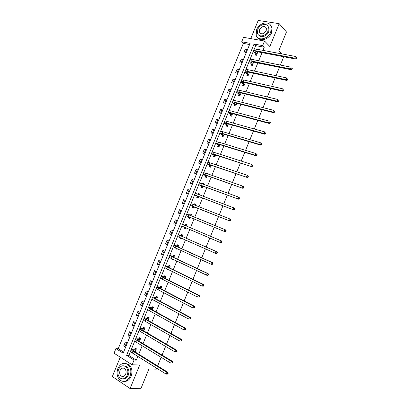 <?xml version="1.0" encoding="UTF-8"?>
<svg xmlns="http://www.w3.org/2000/svg" width="409" height="409" viewBox="0 0 409 409"><rect width="100%" height="100%" fill="white"/><g stroke="black" fill="none" stroke-linecap="round" stroke-linejoin="round"><path stroke-width="0.61" d="M259.781 32.49L259.735 32.812M121.831 375.989L122.168 376.484M241.704 41.805L243.539 37.331L264.541 41.028L262.665 45.614L254.045 44.044L126.601 355.355L134.06 360.078L132.133 364.792L114.045 353.192L115.931 348.596L123.17 353.182L250.078 43.328L241.704 41.805L243.355 43.395L118.211 348.739L115.931 348.596M281.913 53.916L278.836 50.69L286.479 31.958L279.194 23.676L258.202 20.45L250.763 38.604M120.266 357.185L112.332 376.561L130.093 388.55L139.709 365.012L132.133 364.792M156.713 368.223L156.33 369.163L148.907 369.01L141.033 388.305L130.093 388.55M283.744 56.754L280.359 65.057M279.429 67.337L276.024 75.68M275.109 77.925L271.683 86.319M270.784 88.528L267.343 96.969M266.458 99.142L262.997 107.628M262.123 109.76L258.641 118.298M257.788 120.394L254.291 128.978M253.447 131.033L249.93 139.663M249.107 141.688L245.564 150.364M244.756 152.347L241.198 161.074M240.405 163.017L236.826 171.79M236.049 173.697L232.45 182.521M231.688 184.393L228.074 193.258M227.322 195.093L223.687 204.009M222.956 205.804L219.301 214.766M218.585 216.525L214.909 225.533M214.204 227.266L210.528 236.274M209.807 238.048L206.146 247.026M205.405 248.836L201.755 257.788M200.998 259.638L197.363 268.555M196.591 270.451L192.966 279.337M192.174 281.274L188.564 290.129M187.757 292.108L184.162 300.927M183.334 302.946L179.75 311.74M178.912 313.8L175.338 322.558M174.479 324.664L170.921 333.391M170.047 335.538L166.499 344.235M165.604 346.423L162.071 355.084M161.161 357.318L157.644 365.948M118.211 348.739L123.6 352.144M249.582 44.535L243.355 43.395M124.939 346.699L126.555 342.757L125.343 342.011L123.728 345.948L124.939 346.699M129.137 336.449L130.752 332.507L129.535 331.781L127.92 335.712L129.137 336.449M133.334 326.208L134.944 322.272L133.723 321.556L132.112 325.487L133.334 326.208M137.526 315.973L139.137 312.041L137.905 311.346L136.294 315.273L137.526 315.973M141.713 305.753L143.324 301.822L142.087 301.142L140.476 305.068L141.713 305.753M145.895 295.538L147.506 291.612L146.258 290.947L144.653 294.869L145.895 295.538M150.077 285.334L151.683 281.407L150.43 280.763L148.83 284.679L150.077 285.334M154.254 275.134L155.86 271.218L154.602 270.589L152.997 274.5L154.254 275.134M158.426 264.95L160.026 261.034L158.769 260.421L157.163 264.332L158.426 264.95M162.593 254.771L164.198 250.86L162.925 250.262L161.325 254.168L162.593 254.771M166.76 244.602L168.36 240.691L167.087 240.114L165.487 244.02L166.76 244.602M170.921 234.444L172.521 230.538L171.238 229.976L169.643 233.876L170.921 234.444M175.078 224.29L176.678 220.39L175.389 219.848L173.794 223.743L175.078 224.29M179.234 214.147L180.829 210.252L179.536 209.725L177.941 213.616L179.234 214.147L177.941 213.616M183.38 204.014L184.975 200.124L183.677 199.612L182.087 203.498L183.38 204.014M187.532 193.892L189.122 190.001L187.818 189.51L186.228 193.391L187.532 193.892M191.673 183.779L193.263 179.888L191.954 179.413L190.364 183.293L191.673 183.779M195.814 173.672L197.404 169.786L196.085 169.326L194.495 173.206L195.814 173.672M199.95 163.574L201.535 159.694L200.211 159.249L198.626 163.125L199.95 163.574M204.081 153.487L205.666 149.612L204.336 149.183L202.752 153.053L204.081 153.487M208.207 143.411L209.797 139.535L208.457 139.121L206.872 142.992L208.207 143.411M212.332 133.339L213.917 129.469L212.578 129.075L210.993 132.94L212.332 133.339M216.453 123.278L218.038 119.408L216.688 119.034L215.108 122.894L216.453 123.278M220.569 113.227L222.153 109.361L220.799 108.998L219.219 112.858L220.569 113.227M224.684 103.18L226.264 99.321L224.904 98.978L223.324 102.833L224.684 103.18M228.795 93.145L230.374 89.29L229.009 88.963L227.43 92.812L228.795 93.145M232.9 83.119L234.48 79.269L233.11 78.957L231.53 82.802L232.9 83.119M237.005 73.104L238.58 69.254L237.205 68.957L235.63 72.802L237.005 73.104M241.106 63.098L242.68 59.249L241.295 58.973L239.72 62.812L241.106 63.098M245.201 53.098L246.775 49.254L245.385 48.993L243.81 52.827L245.201 53.098M130.558 351.326L128.861 355.467L136.304 360.165L137.838 356.418M138.743 354.199L142.184 345.784M143.073 343.606L146.529 335.16M147.398 333.028L150.865 324.552M151.724 322.456L155.2 313.948M156.039 311.893L159.53 303.355M160.354 301.341L163.861 292.772M164.663 290.799L168.181 282.2M168.973 280.267L172.501 271.637M173.273 269.746L176.816 261.08M177.572 259.234L181.126 250.538M181.867 248.728L185.435 240.001M186.156 238.237L189.735 229.48M190.446 227.752L194.035 218.963M194.725 217.276L198.319 208.488M199.019 206.775L202.593 198.033M203.309 196.284L206.867 187.583M207.598 185.798L211.136 177.148M211.882 175.323L215.4 166.719M216.156 164.858L219.659 156.299M220.436 154.403L223.912 145.89M224.705 143.958L228.166 135.491M228.974 133.523L232.414 125.103M233.237 123.094L236.658 114.719M237.496 112.68L240.901 104.351M241.75 102.27L245.134 93.988M246.003 91.872L249.367 83.635M250.247 81.483L253.595 73.293M254.49 71.105L257.823 62.96M258.733 60.736L262.041 52.638M262.967 50.373L264.255 47.224L255.661 45.65L254.178 49.274M253.314 51.386L249.991 59.499M249.137 61.585L245.804 69.74M244.96 71.795L241.612 79.98M240.778 82.01L237.414 90.236M236.596 92.235L233.212 100.502M232.404 102.47L229.009 110.773M228.212 112.715L224.802 121.054M224.014 122.971L220.589 131.345M219.817 133.232L216.371 141.647M215.615 143.503L212.153 151.959M211.402 153.784L207.93 162.276M207.194 164.075L203.702 172.608M202.976 174.377L199.469 182.946M198.759 184.684L195.236 193.293M194.536 195.006L190.998 203.651M190.308 205.333L186.755 214.014M186.075 215.676L182.521 224.357M181.826 226.054L178.283 234.715M177.578 236.443L174.04 245.078M173.319 246.837L169.796 255.451M169.06 257.246L165.548 265.835M164.796 267.66L161.294 276.228M160.532 278.084L157.036 286.627M156.264 288.519L152.772 297.041M151.99 298.964L148.508 307.461M147.71 309.414L144.239 317.89M143.426 319.879L139.97 328.33M139.142 330.349L135.691 338.78M134.852 340.83L131.412 349.24M135.118 351.944L136.396 348.821L135.149 348.054L134.709 349.133M139.428 341.408L140.645 338.432L139.392 337.686L138.953 338.764M143.733 330.876L144.888 328.059L143.631 327.328L143.191 328.401M148.038 320.359L149.132 317.691L147.864 316.975L147.424 318.054M152.337 309.848L153.365 307.333L152.097 306.638L151.657 307.711M156.632 299.347L157.598 296.985L156.325 296.305L155.885 297.379M160.926 288.856L161.831 286.643L160.548 285.983L160.108 287.057M165.21 278.376L166.054 276.315L164.766 275.671L164.326 276.745M167.434 269.153L168.728 269.787M169.495 267.905L170.277 265.993L168.978 265.364L168.544 266.438M171.724 258.667L171.576 259.03L172.874 259.649L173.022 259.286M173.774 257.445L174.495 255.681L173.191 255.073L172.756 256.141M176.008 248.191L175.783 248.744L177.087 249.342L177.312 248.79M178.048 246.99L178.707 245.38L177.399 244.786L176.964 245.855M180.287 237.726L179.986 238.462L181.299 239.045L181.601 238.309M182.322 236.55L182.92 235.088L181.606 234.51L181.167 235.579M184.566 227.271L184.188 228.191L185.507 228.759L185.885 227.833M186.591 226.116L187.128 224.802L185.804 224.244L185.369 225.313M188.825 216.867L188.385 217.931L189.715 218.483L190.165 217.373M190.855 215.691L191.33 214.531L190.001 213.989L189.566 215.057M193.017 206.617L192.583 207.68L193.912 208.212L194.433 206.949M195.129 205.241L195.528 204.265L194.193 203.743L193.794 204.715M197.21 196.376L196.77 197.44L198.109 197.951L198.687 196.54M199.398 194.802L199.725 194.009L198.385 193.503L198.058 194.29M201.397 186.141L200.957 187.204L202.302 187.7L202.941 186.146M203.667 184.367L203.917 183.764L202.567 183.273L202.322 183.876M205.579 175.921L205.144 176.985L206.494 177.46L207.189 175.758M207.93 173.943L208.104 173.523L206.749 173.053L206.581 173.467M209.756 165.706L209.321 166.77L210.676 167.23L211.433 165.379M212.194 163.528L210.834 163.073M213.933 155.502L213.498 156.56L214.858 157.005L215.676 155.011M216.448 153.124L215.083 152.685M218.104 145.307L217.67 146.366L219.04 146.795L219.914 144.653M222.992 136.524L224.147 134.305M223.212 136.591L221.836 136.177L222.271 135.118M226.433 124.944L225.998 126.003L227.384 126.396L228.375 123.963M230.594 114.776L230.16 115.834L231.55 116.207L232.603 113.63M234.751 104.617L234.316 105.67L235.712 106.033L236.826 103.313M238.902 94.464L238.473 95.522L239.873 95.864L241.044 93.001M243.053 84.326L242.619 85.379L244.025 85.706L245.257 82.7M247.194 74.193L246.765 75.246L248.176 75.558L249.47 72.403M251.341 64.07L250.906 65.123L252.327 65.414L253.672 62.122M255.477 53.957L255.047 55.005L256.469 55.287L257.88 51.846M264.541 41.028L269.858 46.519L279.194 23.676M264.255 47.224L262.665 45.614M136.304 360.165L134.06 360.078M128.861 355.467L126.601 355.355M255.661 45.65L254.045 44.044M125.205 346.05L123.728 345.948M129.387 335.845L127.92 335.712M133.559 325.656L132.112 325.487M137.731 315.472L136.294 315.273M141.897 305.298L140.476 305.068M146.064 295.129L144.653 294.869M150.221 284.976L148.83 284.679M154.377 274.828L152.997 274.5M158.528 264.689L157.163 264.332M168.268 269.562L167.358 269.326M162.68 254.562L161.325 254.168M172.966 259.424L171.576 259.03M166.826 244.439L165.487 244.02M177.158 249.173L175.783 248.744M170.967 234.326L169.643 233.876M181.351 238.928L179.986 238.462M175.103 224.224L173.794 223.743M185.538 228.687L184.188 228.191M180.829 210.252L179.536 209.725M189.72 218.462L188.385 217.931M191.33 214.531L190.001 213.989M184.955 200.17L183.677 199.612M195.507 204.316L194.193 203.743M189.081 190.098L187.818 189.51M199.679 194.111L198.385 193.503M193.206 180.037L191.954 179.413M203.851 183.917L202.567 183.273M197.322 169.98L196.085 169.326M208.017 173.728L206.749 173.053M201.438 159.934L200.211 159.249M212.061 163.482L210.926 162.843M205.548 149.898L204.336 149.183M209.659 139.873L208.457 139.121M213.759 129.852L212.578 129.075M217.859 119.842L216.688 119.034M221.959 109.842L220.799 108.998M226.049 99.847L224.904 98.978M230.139 89.868L229.009 88.963M234.224 79.888L233.11 78.957M238.309 69.924L237.205 68.957M242.384 59.965L241.295 58.973M246.463 50.016L245.385 48.993M257.736 52.194L257.261 51.728M134.709 351.622L135.123 351.929M135.952 349.899L132.966 350.022L134.04 351.275L167.961 372.359L168.13 373.33L167.695 373.325L167.404 374.036L167.843 374.041L168.13 373.33M135.2 351.735L134.587 351.612M167.843 374.041L166.141 374.117L166.862 372.343L132.905 351.208C131.591 350.37 131.059 349.746 131.304 349.337L134.535 349.209L135.998 348.575M167.404 374.036L166.141 374.117L132.209 352.901C130.9 352.057 130.369 351.428 130.614 351.014L131.238 349.496M167.695 373.325L166.862 372.343L167.961 372.359M135.778 349.976L134.535 349.209M117.925 368.366C116.289 373.31 117.066 377.287 120.246 380.304C124.183 382.584 127.434 381.26 130.001 376.321C131.596 371.505 130.89 367.584 127.894 364.562C123.876 362.057 120.553 363.325 117.925 368.366M124.172 381.433C127.194 381.546 129.505 379.843 131.115 376.326C132.705 371.52 132.005 367.609 129.004 364.593L125.077 363.274M123.799 365.784L126.749 366.704C128.922 368.882 129.438 371.709 128.283 375.191C127.087 377.793 125.374 379.015 123.145 378.862M118.549 369.445C117.378 372.998 117.925 375.866 120.2 378.039C123.043 379.71 125.394 378.76 127.25 375.181C128.406 371.694 127.894 368.862 125.716 366.679C122.828 364.894 120.44 365.815 118.549 369.445M125.691 374.153C126.437 371.899 126.1 370.068 124.689 368.662C122.833 367.527 121.299 368.126 120.082 370.457C119.326 372.737 119.679 374.583 121.13 375.983C122.971 377.072 124.489 376.464 125.691 374.153M122.368 375.989L122.894 376.541M256.596 29.75L256.157 35.159C257.634 41.427 268.079 39.33 270.743 32.081L271.228 26.841C269.802 20.317 259.209 22.536 256.596 29.75M257.864 37.771C260.784 41.984 269.224 39.044 271.51 32.904L271.99 27.679L270.375 25.026M267.818 25.982L269.081 27.96L268.733 31.749C267.067 36.243 260.85 38.339 258.815 35.159M257.823 29.315L257.501 33.201C258.565 37.746 266.111 36.217 268.028 30.987L268.37 27.193C267.338 22.515 259.715 24.105 257.823 29.315M266.198 30.69L266.417 28.231C264.429 25.511 262.164 25.971 259.623 29.612L259.413 32.101C261.397 34.791 263.657 34.315 266.198 30.69M260.175 32.899L260.19 33.318M140.2 339.516L137.25 339.557L138.344 340.753L172.445 361.351L172.624 362.302L172.189 362.287L171.903 362.993L172.337 363.008L172.624 362.302M139.454 341.346L139.147 341.234M172.337 363.008L170.64 363.074L171.361 361.305L137.219 340.656C135.9 339.838 135.353 339.24 135.589 338.867L138.779 338.836L140.272 338.212M171.903 362.993L170.64 363.074L136.529 342.348C135.21 341.525 134.668 340.922 134.898 340.544L135.527 339.015M172.189 362.287L171.361 361.305L172.445 361.351M140.031 339.588L138.779 338.836M144.449 329.138L141.529 329.097L142.644 330.237L176.923 350.349L177.112 351.28L176.683 351.254L176.397 351.96L176.826 351.991L177.112 351.28M176.826 351.991L175.134 352.042L175.85 350.278L141.534 330.119C140.205 329.322 139.648 328.749 139.868 328.407L143.017 328.473L144.546 327.86M176.397 351.96L175.134 352.042L140.839 331.806C139.515 331.004 138.963 330.431 139.183 330.083L139.812 328.545M176.683 351.254L175.85 350.278L176.923 350.349M144.275 329.204L143.017 328.473M148.687 318.769L145.808 318.647L146.943 319.736L181.402 339.363L181.596 340.273L181.172 340.232L180.88 340.942L181.31 340.978L181.596 340.273M181.31 340.978L179.623 341.024L180.338 339.26L145.839 319.587C144.505 318.81 143.937 318.268 144.142 317.962L147.255 318.12L148.82 317.517M180.88 340.942L179.623 341.024L145.149 321.275C143.815 320.492 143.252 319.945 143.457 319.634L144.091 318.084M181.172 340.232L180.338 339.26L181.402 339.363M148.518 318.836L147.255 318.12M152.925 308.412L150.077 308.207L151.233 309.24L185.87 328.381L186.075 329.276L185.655 329.225L185.369 329.93L185.788 329.981L186.075 329.276M185.788 329.981L184.106 330.017L184.822 328.253L150.144 309.066C148.804 308.309 148.227 307.793 148.416 307.522L151.488 307.772L153.089 307.179M185.369 329.93L184.106 330.017L149.454 310.753C148.114 309.991 147.542 309.47 147.731 309.194L148.37 307.634M185.655 329.225L184.822 328.253L185.87 328.381M152.756 308.473L151.488 307.772M157.158 298.059L154.346 297.772L155.527 298.754L190.338 317.415L190.548 318.289L190.134 318.228L189.848 318.933L190.262 318.989L190.548 318.289M190.262 318.989L188.585 319.015L189.301 317.256L154.449 298.56C153.094 297.818 152.511 297.333 152.685 297.092L155.717 297.44L157.358 296.857M189.848 318.933L188.585 319.015L153.758 300.242C152.409 299.5 151.821 299.005 152 298.759L152.644 297.19M190.134 318.228L189.301 317.256L190.338 317.415M156.995 298.12L155.717 297.44M161.391 287.721L158.61 287.353L159.812 288.279L194.802 306.453L195.016 307.312L194.607 307.236L194.321 307.941L194.73 308.013L195.016 307.312M194.73 308.013L193.058 308.028L193.779 306.269L158.743 288.059C157.383 287.338 156.785 286.878 156.949 286.668L159.939 287.113L161.575 286.561M194.321 307.941L193.058 308.028L158.053 289.741C156.698 289.02 156.1 288.549 156.269 288.34L156.913 286.755M194.607 307.236L193.779 306.269L194.802 306.453M161.223 287.778L159.939 287.113M166.044 276.341L165.783 276.274L166.023 276.397M165.614 277.389L162.874 276.939L164.091 277.813L199.26 295.508L199.485 296.346L199.081 296.259L198.794 296.965L199.198 297.046L199.485 296.346M199.198 297.046L197.532 297.052L198.247 295.293L163.038 277.568L161.212 276.259L164.162 276.796L165.783 276.274M198.794 296.965L197.532 297.052L162.347 279.245L160.527 277.926L161.182 276.336M199.081 296.259L198.247 295.293L199.26 295.508M165.451 277.44L164.162 276.796M170.246 266.07L169.986 265.998L170.226 266.116M169.837 267.067L167.128 266.54L168.37 267.358L203.713 284.572L203.948 285.39L203.544 285.293L203.263 285.993L203.662 286.09L203.948 285.39M203.662 286.09L202 286.085L202.716 284.327L167.327 267.082L165.466 265.855L168.38 266.489L169.986 265.998M203.263 285.993L202 286.085L166.637 268.764L164.786 267.522L165.441 265.922M203.544 285.293L202.716 284.327L203.713 284.572M169.674 267.118L168.38 266.489M174.444 255.809L174.183 255.732L174.428 255.845M174.055 256.755L171.381 256.146L172.644 256.913L208.166 273.647L208.406 274.444L208.007 274.337L207.721 275.037L208.12 275.145L208.406 274.444M208.12 275.145L207.45 275.395L206.463 275.129L207.174 273.376L171.611 256.612L169.72 255.467L172.593 256.187L174.183 255.732M207.721 275.037L206.463 275.129L170.921 258.289L169.04 257.128L169.699 255.513M208.007 274.337L207.174 273.376L208.166 273.647M173.897 256.801L172.593 256.187M176.923 248.611L177.281 248.876M178.636 245.558L178.38 245.477L178.626 245.584M178.273 246.453L175.63 245.763L176.913 246.474L212.608 262.726L212.859 263.508L212.465 263.391L212.179 264.091L212.573 264.209L212.859 263.508M212.573 264.209L211.898 264.475L210.921 264.183L211.632 262.43L175.89 246.152L173.973 245.083L176.8 245.901L178.38 245.477M212.179 264.091L210.921 264.183L175.205 247.823L173.288 246.745L173.958 245.119M212.465 263.391L211.632 262.43L212.608 262.726M178.109 246.494L176.8 245.901M180.839 237.972L181.473 238.621M182.828 235.318L182.572 235.226L182.818 235.333M182.48 236.157L179.873 235.385L181.182 236.049L217.051 251.821L217.307 252.583L216.923 252.455L216.637 253.156L217.021 253.283L217.307 252.583M217.021 253.283L216.341 253.57L215.374 253.248L216.085 251.494L178.217 234.71L181.008 235.62L182.572 235.226M216.637 253.156L215.374 253.248L179.485 237.368L177.537 236.371L178.206 234.735M216.923 252.455L216.085 251.494L217.051 251.821M182.322 236.197L181.008 235.62M184.796 227.368L185.666 228.375M186.688 225.875L184.116 225.022L185.441 225.63L221.489 240.927L221.75 241.668L221.371 241.53L221.085 242.225L221.468 242.368L221.75 241.668M221.468 242.368L220.778 242.67L219.822 242.322L220.538 240.574L182.46 224.347L185.211 225.349L186.76 224.986M221.085 242.225L219.822 242.322L183.759 226.923L181.78 226.003L182.455 224.357M221.371 241.53L220.538 240.574L221.489 240.927M186.53 225.911L185.211 225.349M188.779 216.801L189.853 218.14M225.906 231.463L226.192 230.763L225.814 230.615L225.533 231.31L225.906 231.463L225.211 231.785L224.27 231.407L224.981 229.659L186.698 213.989L189.408 215.088L191.192 214.858M190.891 215.599L225.921 230.042L226.192 230.763M225.533 231.31L224.27 231.407L186.018 215.65L186.698 213.989M225.814 230.615L224.981 229.659L225.921 230.042M190.737 215.63L189.408 215.088M193.932 204.771L195.374 204.633M194.265 207.01L229.643 220.911L192.291 206.064L190.251 205.303L194.352 207.143M193.789 207.813L192.93 206.479M229.97 220.405L230.344 220.569L230.63 219.873L230.257 219.71L229.97 220.405L228.713 220.502L229.423 218.759L192.976 204.393L190.931 203.646L190.257 205.292M230.257 219.71L229.423 218.759L230.354 219.168L230.63 219.873M230.344 220.569L229.643 220.911M197.966 197.598L197.123 196.233L198.462 196.744L196.141 195.64L197.527 196.095L234.066 210.042L196.555 195.65L194.485 194.965L197.123 196.233M198.518 194.464L199.556 194.418M234.408 209.51L234.776 209.684L235.063 208.989L234.694 208.815L234.408 209.51L233.15 209.612L233.861 207.864L197.235 193.978L195.159 193.309L194.49 194.945M234.694 208.815L233.861 207.864L234.776 208.304L235.063 208.989M234.776 209.684L234.066 210.042M203.145 184.178L203.728 184.214M202.654 186.494L200.364 185.313L201.77 185.717L238.488 199.188L200.814 185.241L198.708 184.638L202.741 186.637M202.143 187.394L201.31 185.998M238.841 198.626L239.204 198.81L239.49 198.114L239.127 197.93L238.841 198.626L237.583 198.728L238.289 196.985L201.494 183.575L199.387 182.981L198.723 184.602M239.127 197.93L238.289 196.985L239.199 197.45L239.49 198.114M239.204 198.81L238.488 199.188M206.55 177.322L206.31 177.194L206.565 177.286M206.847 176.253L204.587 174.991L206.013 175.343L242.905 188.344L205.067 174.842L202.936 174.321L206.928 176.397M206.31 177.194L205.492 175.773M243.273 187.751L243.631 187.951L243.912 187.25L243.554 187.056L243.273 187.751L242.01 187.854L242.721 186.11L205.747 173.181L203.61 172.664L202.951 174.275M243.554 187.056L242.721 186.11L243.616 186.606L243.912 187.25M243.631 187.951L242.905 188.344M211.034 166.018L208.805 164.684L210.257 164.98L247.317 177.506L209.316 164.454L207.153 164.009L211.116 166.166M210.482 167.01L209.674 165.558M247.696 176.887L248.048 177.097L248.329 176.402L247.977 176.192L247.696 176.887L246.433 176.99L247.143 175.251L209.996 162.792L207.828 162.358L207.174 163.953M247.977 176.192L247.143 175.251L248.028 175.773L248.329 176.402M248.048 177.097L247.317 177.506M214.878 156.969L214.643 156.831L214.899 156.913M215.216 155.793L213.023 154.382L214.49 154.628L251.729 166.683L213.564 154.075L211.366 153.712L215.292 155.941M214.643 156.831L213.851 155.348M252.118 166.034L252.465 166.253L252.747 165.558L252.399 165.338L252.118 166.034L250.855 166.141L251.561 164.403L214.244 152.414L212.041 152.061L211.397 153.641M252.399 165.338L251.561 164.403L252.435 164.95L252.747 165.558M252.465 166.253L251.729 166.683M219.393 145.578L217.235 144.091L218.723 144.285L256.131 155.87L255.272 155.297L217.808 143.707L215.579 143.421L219.475 145.732M218.805 146.662L218.023 145.154M256.53 155.195L256.878 155.42L257.159 154.73L256.816 154.5L256.53 155.195L255.272 155.297L255.978 153.559L218.488 142.046L216.254 141.77L215.615 143.339M256.816 154.5L255.978 153.559L257.159 154.73M256.878 155.42L256.131 155.87M223.57 135.374L221.443 133.809L222.951 133.947L260.533 145.067L259.684 144.464L222.046 133.349C220.579 132.925 219.827 132.859 219.786 133.14L222.189 134.965L223.646 135.527M222.961 136.504L222.189 134.965M260.942 144.362L261.285 144.602L261.566 143.907L261.228 143.666L260.942 144.362L259.684 144.464L260.39 142.731L222.726 131.688C221.254 131.269 220.502 131.207 220.461 131.493L219.827 133.043M261.228 143.666L260.39 142.731L261.239 143.334L261.566 143.907M261.285 144.602L260.533 145.067M227.741 125.174L225.645 123.533L227.174 123.625L264.93 134.27L264.091 133.646L226.279 122.997C224.807 122.598 224.04 122.552 223.994 122.869L226.356 124.781L227.818 125.333M227.092 126.315L226.356 124.781M265.349 133.538L265.686 133.789L265.968 133.094L265.635 132.843L265.349 133.538L264.091 133.646L264.797 131.913L226.959 121.34C225.482 120.941 224.72 120.9 224.664 121.222L224.035 122.761M265.635 132.843L265.968 133.094M265.686 133.789L264.93 134.27M231.908 114.985L229.843 113.273L231.397 113.308L269.321 123.487L268.493 122.833L230.512 112.659C229.03 112.276 228.258 112.255 228.191 112.603L230.518 114.612L231.985 115.149M231.218 116.12L230.518 114.612M269.756 122.726L270.083 122.986L270.364 122.296L270.037 122.03L269.756 122.726L268.493 122.833L269.199 121.105L231.187 111.003C229.705 110.624 228.933 110.609 228.866 110.962L228.242 112.485M270.037 122.03L270.364 122.296M270.083 122.986L269.321 123.487M236.07 104.806L234.04 103.017L235.61 103.002L273.708 112.715L272.895 112.035L234.74 102.327C233.248 101.964 232.465 101.974 232.389 102.352L234.674 104.448L236.146 104.975M235.344 105.936L234.674 104.448M274.153 111.923L274.48 112.199L274.761 111.504L274.434 111.233L274.153 111.923L272.895 112.035L273.601 110.302L235.415 100.67C233.928 100.312 233.14 100.323 233.058 100.706L232.44 102.219M274.434 111.233L274.761 111.504M274.48 112.199L273.708 112.715M240.231 94.637L238.232 92.771L239.822 92.705L278.089 101.953L277.287 101.243L238.963 92.005C237.465 91.662 236.673 91.693 236.581 92.107L238.83 94.295L240.303 94.806M239.464 95.762L238.83 94.295M278.549 101.13L278.872 101.417L279.153 100.726L278.831 100.44L278.549 101.13L277.287 101.243L277.992 99.515L239.638 90.353C238.14 90.011 237.348 90.052 237.251 90.466L236.642 91.964M278.831 100.44L279.153 100.726M278.872 101.417L278.089 101.953M245.19 82.858L244.735 82.577M244.388 84.479L242.419 82.536L244.035 82.419L282.471 91.197L281.678 90.461L243.181 81.693C241.678 81.371 240.875 81.427 240.768 81.872L242.982 84.152L244.459 84.648M243.585 85.604L242.982 84.152M282.941 90.353L283.258 90.645L283.539 89.954L283.222 89.658L282.941 90.353L281.678 90.461L282.384 88.738L243.856 80.041C242.353 79.719 241.545 79.786 241.443 80.23L240.835 81.718M283.222 89.658L283.539 89.954M283.258 90.645L282.471 91.197M248.963 72.48L249.408 72.551M249.342 72.71L248.687 72.235M248.539 74.326L246.607 72.311L248.237 72.137L286.847 80.455L286.065 79.694L247.399 71.391C245.886 71.084 245.073 71.171 244.955 71.647L247.128 74.019L248.611 74.499M247.706 75.45L247.128 74.019M287.328 79.581L287.639 79.883L287.921 79.198L287.609 78.891L287.328 79.581L286.065 79.694L286.77 77.966L248.074 69.74C246.561 69.438 245.743 69.525 245.625 70.005L245.022 71.478M287.609 78.891L287.921 79.198M287.639 79.883L286.847 80.455M253.176 62.393L253.539 62.454M253.488 62.572L252.665 61.917M252.69 64.182L250.789 62.091L252.44 61.871L291.218 69.724L290.451 68.932L251.612 61.094C250.093 60.808 249.265 60.921 249.137 61.427L251.269 63.891L252.757 64.361M251.821 65.312L251.269 63.891M291.709 68.819L292.016 69.136L292.297 68.446L291.99 68.129L291.709 68.819L290.451 68.932L291.152 67.209L252.287 59.448C250.763 59.167 249.94 59.279 249.807 59.791L249.209 61.248M291.99 68.129L292.297 68.446M292.016 69.136L291.218 69.724M257.384 52.316L257.665 52.367M257.634 52.444L256.668 51.616M256.837 54.049L254.965 51.882L256.637 51.611L295.584 58.998L294.828 58.185L255.819 50.813C254.291 50.547 253.457 50.68 253.314 51.222L255.41 53.773L256.903 54.228M255.937 55.179L255.41 53.773M296.085 58.068L296.392 58.395L296.668 57.705L296.367 57.378L296.085 58.068L294.828 58.185L295.528 56.462L256.494 49.162C254.965 48.901 254.127 49.044 253.984 49.586L253.391 51.033M296.367 57.378L296.668 57.705M296.392 58.395L295.584 58.998M133.39 350.815L133.784 349.853M132.209 352.901L132.905 351.208M137.695 340.303L138.058 339.419M136.529 342.348L137.219 340.656M141.989 329.807L142.322 328.994M140.839 331.806L141.534 330.119M146.284 319.317L146.586 318.575M145.149 321.275L145.839 319.587M150.568 308.831L150.844 308.166M149.454 310.753L150.144 309.066M154.853 298.36L155.098 297.772M153.758 300.242L154.449 298.56M159.137 287.9L159.346 287.384M158.053 289.741L158.743 288.059M163.411 277.445L163.595 277M162.347 279.245L163.038 277.568M167.685 267.005L167.838 266.632M166.637 268.764L167.327 267.082M171.954 256.571L172.077 256.274M170.921 258.289L171.611 256.612M175.205 247.823L175.89 246.152M179.485 237.368L180.17 235.696M183.759 226.923L184.439 225.252M188.028 216.489L188.713 214.817M192.291 206.064L192.976 204.393M196.555 195.65L197.235 193.978M200.814 185.241L201.494 183.575M205.175 175.374L205.287 175.103M205.067 174.842L205.747 173.181M209.382 165.098L209.52 164.75M209.316 164.454L209.996 162.792M213.585 154.827L213.754 154.413M213.564 154.075L214.244 152.414M217.782 144.571L217.982 144.08M217.808 143.707L218.488 142.046M221.975 134.321L222.205 133.758M222.046 133.349L222.726 131.688M226.167 124.08L226.422 123.446M226.279 122.997L226.959 121.34M230.349 113.845L230.64 113.145M230.512 112.659L231.187 111.003M234.536 103.625L234.853 102.848M234.74 102.327L235.415 100.67M238.713 93.41L239.06 92.567M238.963 92.005L239.638 90.353M242.89 83.206L243.263 82.291M243.181 81.693L243.856 80.041M247.056 73.012L247.465 72.025M247.399 71.391L248.074 69.74M251.228 62.828L251.658 61.769M251.612 61.094L252.287 59.448M255.39 52.649L255.855 51.519M255.819 50.813L256.494 49.162M124.3 375.999L121.13 375.983M126.749 366.704L125.716 366.679M127.894 364.562L129.004 364.593M260.998 33.763L259.413 32.101M269.081 27.96L268.37 27.193M271.228 26.841L271.99 27.679"/></g></svg>
